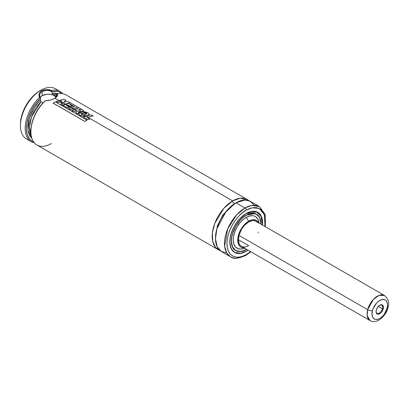 <?xml version="1.0" encoding="UTF-8"?>
<svg xmlns="http://www.w3.org/2000/svg" width="409" height="409" viewBox="0 0 409 409"><rect width="100%" height="100%" fill="white"/><g stroke="black" fill="none" stroke-linecap="round" stroke-linejoin="round"><path stroke-width="0.61" d="M232.675 200.911L240.344 198.201L248.708 200.584A28.973 16.728 -60 0 0 247.159 199.474A28.973 16.728 -60 0 0 232.675 200.911A2.316 1.339 -120 0 0 234.316 203.748A2.316 1.339 60 0 1 232.675 200.911L87.797 117.265L232.675 200.911L223.815 208.35L214.761 223.426L212.409 232.803L212.695 241.32L215.512 247.384L219.924 250.436A28.973 16.728 -60 0 1 218.191 249.654A28.973 16.728 -60 0 1 213.749 226.438A28.973 16.728 -60 0 1 232.675 200.911M235.114 203.304L222.752 215.001L217.424 225.604L215.487 237.307L217.424 225.604L222.752 215.001L235.114 203.304M42.93 102.981L41.058 101.769L40.624 100.987L40.465 98.334L39.688 96.36L39.765 94.428M51.381 143.549A28.973 16.728 -60 0 1 30.895 131.724A28.973 16.728 -60 0 1 45.476 100.655L45.133 100.788A28.103 16.222 120 0 0 30.895 131.013A28.103 16.222 120 0 0 30.9 131.366M56.243 97.148A8.691 5.015 0 0 0 42.163 95.65A8.691 5.015 0 0 0 40.082 97.577L42.163 95.65L42.163 91.391L42.163 95.65L46.616 94.275L50.005 94.275L53.139 95.026L56.34 97.276M40.598 92.741L42.163 91.391L46.795 90.409L49.407 90.747L52.055 91.647L56.861 91.412L59.668 92.26L61.595 93.492A28.103 16.222 -60 0 0 52.055 91.647L52.055 93.385L57.899 93.707L55.036 93.15L52.055 93.385L51.759 90.476A28.973 16.728 -60 0 1 60.133 91.493A28.973 16.728 -60 0 1 62.715 93.646A28.973 16.728 120 0 0 51.759 90.476L51.933 91.493C48.364 90.092 45.108 90.062 42.163 91.391C39.591 93.18 39.003 95.43 40.409 98.145L39.535 97.536A28.973 16.728 120 0 0 25.368 124.955A28.973 16.728 120 0 0 34.315 142.833A28.973 16.728 -60 0 1 31.161 141.672A28.973 16.728 -60 0 1 39.535 97.536L38.967 95.68L39.172 93.773L40.128 92.04L41.754 90.68L43.947 89.842L46.478 89.566L51.759 90.476C48.052 89.208 44.719 89.274 41.754 90.68L40.936 90.21A28.973 16.728 -60 0 1 57.582 90.471M60.133 91.493L55.419 88.773A28.973 16.728 120 0 0 40.936 90.21L39.704 90.921L40.936 90.21L41.754 90.68C39.054 92.541 38.313 94.827 39.535 97.536L40.409 98.145L40.506 100.512L41.058 101.769A24.913 14.387 120 0 0 31.156 135.302L29.474 126.816L31.59 116.662L41.058 101.769L43.17 103.073M247.159 199.474L65.869 94.806A28.973 16.728 120 0 0 57.291 93.835L57.679 94.944L57.372 96.054L56.422 97.173L53.901 98.763L50.481 100.036L45.276 100.686L41.846 104.193L38.835 108.083L35.056 114.561L33.149 119.106L31.345 125.9L30.895 131.033M218.191 249.654L36.897 144.985A28.973 16.728 120 0 1 45.476 100.655C48.998 100.64 52.127 99.842 54.867 98.252L58.845 100.548L54.867 98.252C57.403 96.795 58.216 95.323 57.291 93.835L56.452 94.234L57.291 93.835M60.675 101.606L61.053 101.826L60.675 101.606L61.877 101.233L58.109 102.567L56.381 101.483L58.104 102.475L60.675 101.509L58.947 100.512L56.391 101.57L58.109 102.567L60.675 101.606M62.955 102.92L64.366 102.823L62.955 102.92M65.123 104.177L70.379 102.915L62.587 105.133L65.123 104.177M67.224 105.384L71.023 107.582L67.224 105.384L67.904 105.169L70.399 106.611L72.265 106.105L70.399 106.611L67.904 105.169L66.539 105.614L67.224 105.384M77.766 108.59L76.34 107.659L70.368 109.653L68.554 108.518L70.363 109.561L76.34 107.659L77.899 108.559L71.943 110.466L73.743 111.504L76.309 110.537L74.499 109.494L71.943 110.466L73.743 111.504L76.442 110.491L76.836 110.711L75.803 112.685L77.955 113.927L78.886 112.025L76.785 110.808L75.808 112.777L77.961 114.019L78.886 112.122L79.709 112.593L78.886 112.122L79.136 111.647L81.069 111.831L82.792 111.478L83.497 110.834L82.311 109.699L70.691 102.981L62.858 105.231L67.352 107.823L69.233 107.076L66.539 105.522L67.224 105.292L65.425 104.254L62.858 105.231L67.352 107.823L69.233 107.076L66.539 105.522L67.909 105.072L70.399 106.514L72.275 106.008L69.765 104.556L70.629 104.361L74.53 106.616L68.554 108.518L70.363 109.561L72.935 108.59L71.125 107.547L68.554 108.518L70.368 109.653L72.935 108.682L74.397 109.53L72.935 108.682L76.325 107.756L77.71 108.559M76.309 110.629L76.744 110.88L76.442 110.588L76.836 110.808L76.442 110.588L73.748 111.596L76.309 110.629M81.319 114.269L81.616 113.697L83.523 114.796L81.616 113.697L84.53 112.981L86.774 113.763L86.401 113.303L82.679 113.155L81.616 113.6L79.786 112.547C78.635 113.324 78.554 114.137 79.545 114.98L82.291 116.038L85.609 115.905L83.661 114.781L81.938 114.607L81.289 113.968L81.616 113.6L81.493 114.356L83.661 114.781L86.785 113.712L86.401 113.303L82.679 113.155L81.616 113.697L81.498 114.448M89.341 114.305L87.495 115.502L89.356 114.249L88.012 112.874L81.759 111.851L79.786 112.547L78.84 113.942L79.545 114.98C81.192 116.074 83.211 116.386 85.609 115.905L87.5 115.404L85.609 116.003C83.221 116.473 81.202 116.161 79.55 115.067L78.845 113.983M265.334 226.693L265.185 214.505L259.449 206.571L251.796 205.415L244.965 208.007L235.952 202.803L244.965 208.007A28.973 16.728 -60 0 1 259.449 206.571L250.436 201.366A28.973 16.728 120 0 0 235.952 202.803L226.218 211.264L216.939 228.641L215.471 238.703L217.21 246.821L221.427 251.52L226.693 252.9M246.198 210.134L252.261 207.767L259.117 208.426L264.424 214.684L264.966 226.484L265.451 221.254L265.083 217.128L263.176 212.082L261.08 209.669L259.812 208.784L256.893 207.706L253.565 207.573L249.95 208.391L246.198 210.134A1.738 1.002 -120 0 0 244.965 208.007A1.738 1.002 60 0 1 246.198 210.134L242.44 212.731L238.825 216.08L235.497 220.057L232.578 224.51L230.185 229.26L228.406 234.132L227.312 238.933L226.939 243.488L227.312 247.609L228.406 251.152L230.185 253.969L232.578 255.952L235.497 257.031L238.825 257.164L242.44 256.346L246.198 254.602A1.738 1.002 60 0 1 245.835 255.4A1.738 1.002 60 0 1 244.965 255.313A28.973 16.728 -60 0 1 230.482 256.75A28.973 16.728 -60 0 1 226.039 233.534A28.973 16.728 -60 0 1 244.965 208.007L236.555 214.945L227.716 228.856L224.633 246.259L226.668 252.859L230.482 256.75C233.028 259.204 238.145 258.754 245.835 255.4A1.738 1.002 -120 0 0 246.198 254.602C240.564 258.749 227.205 259.792 226.939 243.488C227.205 226.877 240.564 212.491 246.198 210.134M250.482 251.571L246.198 254.602L250.482 251.571M246.198 251.295A23.175 13.379 -60 0 1 234.608 252.44A23.175 13.379 -60 0 1 231.054 233.871A23.175 13.379 -60 0 1 246.198 213.447A23.175 13.379 -60 0 1 257.782 212.297A23.175 13.379 -60 0 1 262.486 225.047L262.266 219.398L260.651 215.103L257.782 212.297L253.923 211.218L249.393 211.964L244.587 214.464L241.438 217.005L238.473 220.139L234.608 225.681L231.745 231.796L230.124 237.956L229.807 241.831L230.124 245.339L231.745 249.633L234.608 252.44L238.473 253.519L242.997 252.777L247.997 250.134A23.175 13.379 -60 0 1 246.198 251.295M252.89 211.233A23.119 13.349 -60 0 1 257.67 212.302L252.89 211.233M246.198 213.59L256.494 211.888L261.075 216.192L262.374 224.981L262.384 221.182L261.76 217.931L260.538 215.236L258.769 213.196L256.515 211.893L253.861 211.376L250.916 211.673L246.146 213.472L239.971 218.611L237.159 221.969L234.694 225.727L232.67 229.74L231.167 233.856L230.241 237.915L229.93 241.76L230.241 245.242L231.167 248.232L232.67 250.61L234.694 252.292L237.159 253.202L239.971 253.314L243.023 252.624L246.198 251.152C241.438 254.654 230.155 255.533 229.93 241.76C230.155 227.731 241.438 215.579 246.198 213.59M247.89 250.073L246.198 251.152L247.89 250.073M262.46 222.931L261.126 216.182L256.934 211.877M246.157 215.221L251.07 213.37L256.571 214.209L259.618 217.557A20.915 12.076 -60 0 0 256.571 214.209C253.692 212.634 250.226 212.982 246.172 215.252L246.172 215.252C233.488 221.765 226.274 246.187 235.656 250.436L232.547 246.959L231.325 240.906M246.146 249.429L246.576 249.316L246.146 249.429M261.065 224.229L259.444 216.918L255.242 213.513L246.198 215.195C241.847 217.015 231.525 228.13 231.325 240.957C231.525 253.549 241.847 252.742 246.198 249.541L241.877 251.295L237.931 251.417L234.7 249.899L232.455 246.872L231.397 242.598L231.612 237.44L233.079 231.847L235.681 226.3L239.183 221.274L243.294 217.199L247.655 214.439L251.888 213.217L255.63 213.646L258.56 215.691L260.426 219.168L261.065 224.229M235.656 250.436L240.078 251.397A20.915 12.076 -60 0 1 235.656 250.436L234.633 249.848M246.106 215.287L246.198 215.338A20.859 12.045 -60 0 1 256.627 214.306A20.859 12.045 -60 0 1 260.942 224.158L260.661 220.696L259.822 217.987L258.457 215.829L256.627 214.306L254.388 213.478L251.842 213.375L249.071 214.004L246.106 215.287M246.458 249.245A20.859 12.045 -60 0 1 246.198 249.398L243.319 250.732L240.553 251.361L238.002 251.259L235.768 250.436L233.933 248.912L232.568 246.755L231.729 244.045L231.448 240.886L231.729 237.399L232.568 233.718L235.768 226.346L240.553 219.894L243.319 217.327L246.198 215.338A20.859 12.045 -60 0 0 232.568 233.718A20.859 12.045 -60 0 0 235.768 250.436A20.859 12.045 -60 0 0 246.198 249.398L246.458 249.245M259.061 223.069L259.009 222.731A18.328 10.583 120 0 0 246.198 217.404L248.652 221.203A15.414 8.896 -60 0 1 258.529 222.762M248.652 245.615A14.484 8.364 -60 0 1 241.412 246.336A14.484 8.364 -60 0 1 239.188 234.725A14.484 8.364 -60 0 1 248.652 221.959A14.484 8.364 -60 0 1 255.896 221.243L254.342 220.671L252.573 220.599L248.652 221.959L244.735 225.124L242.961 227.24L241.412 229.607L239.188 234.725L238.411 239.7L248.652 245.615L238.411 239.705L239.188 243.779L240.139 245.277L241.412 246.33L370.058 320.605A14.484 8.364 -60 0 1 367.65 309.679A3.476 1.222 14.6 0 0 372.42 310.707C372.89 307.839 376.899 300.554 382.364 299.506C387.758 298.734 388.151 305.288 387.093 308.253A3.476 1.222 14.6 0 0 388.003 307.706A3.476 1.222 -165.4 0 1 387.093 308.253C386.628 311.121 382.619 318.412 377.154 319.455C371.761 320.227 371.367 313.677 372.42 310.707A3.476 1.222 -165.4 0 1 367.65 309.679A14.484 8.364 -60 0 1 384.542 295.518L379.138 295.364L373.335 299.444L367.65 309.679L238.999 235.405L367.65 309.679L367.144 315.457L370.058 320.605C376.183 324.516 385.968 316.648 387.998 307.711C389.69 303.151 388.535 299.081 384.542 295.518L253.263 219.725M39.704 90.921L35.951 93.513L32.337 96.867L29.008 100.844L26.089 105.292L23.696 110.047L21.917 114.914L20.818 119.719L20.45 124.27A27.234 15.721 120 0 1 39.704 90.921L40.936 90.21A28.973 16.728 120 0 0 22.009 115.737A28.973 16.728 120 0 0 26.452 138.953L31.161 141.672M244.485 247.823L242.598 247.747L240.947 247.138L239.592 246.013L238.585 244.418L237.966 242.414L237.757 240.083L238.585 234.786L240.947 229.342L244.485 224.572L248.652 221.203L250.778 220.221L252.823 219.756L254.71 219.827L256.361 220.441L257.716 221.566L258.723 223.161M258.115 232.849L258.304 232.174M257.169 222.302L255.896 221.243M244.045 247.854A15.414 8.896 -60 0 1 238.012 237.205A15.414 8.896 -60 0 1 248.652 221.203L246.198 217.404A18.328 10.583 120 0 0 233.273 238.708A18.328 10.583 120 0 0 244.255 248.289L244.572 248.161M258.907 222.113L257.624 218.713L255.359 216.494L253.396 215.768L249.955 215.875L246.198 217.404L243.667 219.152L240.088 222.701L237.031 227.077L234.766 231.913L233.483 236.791L233.232 239.853L233.795 243.876L235.42 246.903L237.972 248.687L241.233 249.061L243.667 248.508M231.238 248.733L234.556 252.343L240.666 253.263L246.116 251.198A23.119 13.349 -60 0 1 234.556 252.343A23.119 13.349 -60 0 1 231.238 248.733M254.224 205.216L250.068 201.162L245.078 200.011L235.952 202.803A28.973 16.728 120 0 0 217.026 228.329A28.973 16.728 120 0 0 221.468 251.545L230.482 256.75M55.532 97.777L56.401 94.285L56.401 96.018L56.401 94.285L56.979 95.297M56.186 96.606L56.401 96.018L56.258 96.565L55.869 96.488L56.345 96.422A24.913 14.387 -60 0 0 55.869 96.488L56.094 96.611M55.312 96.054L54.658 95.629L55.312 96.054M53.922 95.215L53.104 94.816L53.922 95.215M56.401 94.765A24.913 14.387 120 0 0 53.104 94.816L52.055 93.385L53.104 94.816L56.401 94.765M31.963 138.631L28.006 130.44L29.305 118.37L34.458 107.398L40.465 100.072L36.094 105.052L32.423 110.859L29.719 117.086L28.548 121.258L27.924 125.297L28.057 130.834L29.458 135.405L32.03 138.687M33.625 141.943L32.004 141.151L29.78 139.27L27.434 135.149L26.427 129.745L26.82 123.431L28.584 116.657L31.605 109.903L35.66 103.651L40.465 98.334A28.103 16.222 -60 0 0 26.774 123.707A28.103 16.222 -60 0 0 33.625 141.943M28.998 139.98A28.973 16.728 -60 0 1 20.45 125.691A28.973 16.728 -60 0 1 40.936 90.21L40.936 90.21M63.968 101.785L66.013 100.394L63.968 101.785M60.798 104.101L62.587 105.133L60.793 104.014L62.577 105.047L65.123 104.08L63.339 103.053L60.798 104.101M60.558 102.362L61.733 103.037L60.558 102.265L61.728 102.945L62.955 102.828L61.12 101.769L60.558 102.362M61.882 101.135L60.558 102.265L61.733 103.037L64.366 102.725L60.793 104.014L62.587 105.133L65.123 104.08L70.379 102.915L68.528 101.739L70.394 102.812L65.123 104.08L63.339 103.053L64.366 102.725L62.955 102.828L61.12 101.769L61.882 101.135L60.675 101.509L61.882 101.135M68.528 101.739L63.973 101.688L66.028 100.292L64.218 99.249L66.028 100.292L63.973 101.688L68.528 101.739M64.218 99.249L56.381 101.483L58.104 102.475L60.675 101.509L58.947 100.512L64.218 99.249M74.397 106.642L70.629 104.361L69.755 104.653L70.619 104.464L74.341 106.611M83.487 110.885L82.792 111.478L83.431 110.686M80.747 110.353L79.74 109.566L78.231 110.047L79.729 109.668L80.757 110.384M71.948 110.553L73.748 111.596L71.948 110.553M79.74 109.566L78.237 109.949L79.949 110.532L80.609 110.108L79.74 109.566L80.614 110.43L78.237 109.949L79.74 109.566M80.757 110.404L80.609 110.108M67.352 107.823L62.863 105.317L67.352 107.823M69.233 107.076L67.362 107.915L69.233 107.076M67.909 105.072L70.399 106.611L72.275 106.008L69.765 104.556L70.629 104.361L74.53 106.616L71.125 107.547L72.935 108.59L76.34 107.659L77.899 108.559L74.499 109.494L78.886 112.025L79.136 111.55L77.961 114.019L75.803 112.685L77.961 114.019L79.136 111.55L82.792 111.478L79.136 111.55L81.074 111.734L82.802 111.376L83.446 110.583L70.691 102.981L65.425 104.254L67.224 105.292L67.909 105.072M55.363 101.851L53.129 103.175L84.714 121.412L53.129 103.175L84.714 121.412L86.969 120.174L84.714 121.412L86.959 120.088L55.363 101.851L86.959 120.088L84.694 121.33L53.109 103.094L55.363 101.851M90.455 116.514L87.797 117.265L90.455 116.514M89.801 118.953L87.122 117.403L87.797 117.173L86.002 116.136L83.436 117.102L87.925 119.694L89.801 118.953L87.935 119.786L83.436 117.102L87.935 119.786L89.801 118.953L87.925 119.694L83.436 117.102L86.002 116.136L87.797 117.173L93.083 116.013L91.289 114.863L86.002 116.136L91.289 114.863L93.099 115.911L87.122 117.403L89.801 118.953M87.797 117.265L87.122 117.495L87.797 117.265M87.495 115.502L89.331 114.402M86.396 115.824L86.754 115.727M84.382 114.658L83.661 114.781L85.609 115.905L87.5 115.404L89.346 114.3L88.012 112.874L85.041 111.836L83.364 111.703L79.786 112.547L81.616 113.6L84.535 112.884L86.401 113.303L86.437 114.05L84.382 114.658M83.957 116.207L84.796 116.136M78.84 113.942L79.55 115.067M382.435 308.729A4.637 2.674 -60 0 1 377.032 313.258A4.637 2.674 -60 0 1 376.075 311.361A4.637 2.674 120 0 0 378.892 313.258A4.637 2.674 120 0 0 382.435 308.729L383.233 308.897A5.215 3.011 -60 0 1 379.133 314.04A5.215 3.011 -60 0 1 376.07 311.612A5.215 3.011 -60 0 1 376.285 310.063L376.075 311.827L376.801 313.734L377.87 314.23L379.946 313.621L381.341 312.41L382.926 309.833L383.443 307.133L383.09 305.727L381.648 304.736L379.567 305.339L377.553 307.338L376.285 310.063A5.215 3.011 -60 0 1 379.756 305.221A5.215 3.011 -60 0 1 383.233 308.897L382.435 308.729A4.637 2.674 120 0 0 379.547 305.354A4.637 2.674 -60 0 1 381.663 305.232A4.637 2.674 -60 0 1 382.435 308.729L378.345 306.367L382.435 308.729M387.093 308.253L384.409 314L383.105 315.666L380.16 318.228L378.637 319.025L375.774 319.501L374.547 319.168L372.727 317.399L371.986 314.434L372.42 310.707L373.069 308.739L376.413 303.294L379.358 300.738L382.364 299.506L384.971 299.797L385.999 300.508L386.786 301.561L387.533 304.531L387.093 308.253M30.895 131.724L30.895 131.013M245.835 255.4L250.85 251.78M233.815 251.918L234.556 252.343C237.808 254.107 241.678 253.728 246.172 251.203L247.915 250.088M262.399 225.001L261.561 217.174L257.67 212.302M255.768 213.81L256.627 214.306M234.909 249.94L235.768 250.436M20.45 125.691L20.45 124.27M376.07 311.137L376.07 311.612M379.347 305.462L379.756 305.221"/></g></svg>
